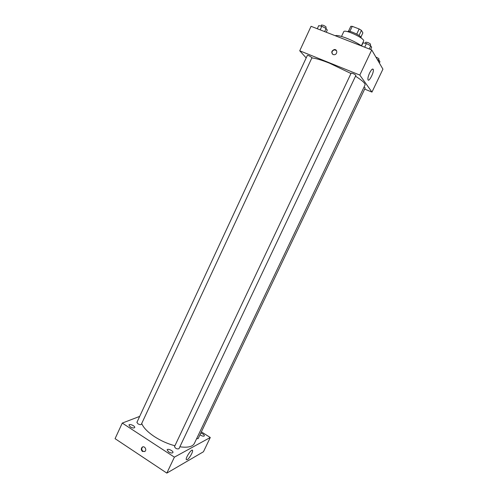 <?xml version="1.0" encoding="UTF-8"?>
<svg xmlns="http://www.w3.org/2000/svg" width="498" height="498" viewBox="0 0 498 498"><rect width="100%" height="100%" fill="white"/><g stroke="black" fill="none" stroke-linecap="round" stroke-linejoin="round"><path stroke-width="0.75" d="M359.033 35.489L361.436 30.384L362.893 32.899L360.894 37.132M349.851 31.418L352.242 26.338L350.797 26.326L348.463 31.306M352.242 26.338L359.151 28.971L361.436 30.384M356.736 34.094L359.151 28.971M347.778 31.704L347.828 31.604C348.345 29.594 362.307 36.167 361.087 37.848L361.038 37.948M341.51 36.454L343.72 31.735C344.454 28.741 365.445 38.62 363.602 41.091L361.38 45.804M335.191 35.713C338.055 34.287 353.823 40.363 361.567 45.934M306.189 57.93L299.734 50.79L311.063 26.313L371.726 49.943L382.931 69.154L371.969 92.093L364.667 89.098M350.972 73.505L329.751 63.29C321.633 60.046 315.664 58.266 311.841 57.949M179.871 446.799C187.758 447.864 192.583 446.75 194.351 443.457L365.015 85.04C365.538 83.515 362.37 80.564 355.51 76.194M299.734 50.79L359.805 75.074L371.969 92.093M196.598 438.738L198.16 438.595L365.202 87.978L364.05 87.063M309.028 55.732L307.372 55.371L136.919 422.348L137.952 423.804C139.602 424.713 140.722 424.887 141.326 424.327L312.009 57.594L309.028 55.732M351.152 73.131C352.976 73.368 354.564 74.102 355.908 75.347L178.938 448.76C176.902 449.221 175.421 448.511 174.499 446.625L351.152 73.131M359.805 75.074L371.726 49.943M369.603 72.994C371.44 69.471 372.672 68.313 373.307 69.515C374.191 72.372 368.588 82.88 367.947 79.568C367.736 78.099 368.29 75.908 369.603 72.994M333.143 54.581C331.014 52.545 331.407 50.871 334.314 49.551C337.588 49.128 337.576 54.506 334.301 54.73L333.143 54.581M332.315 54.002C331.544 51.91 332.278 50.522 334.531 49.844L336.499 50.603M174.904 445.76C167.832 443.874 161.091 440.879 154.685 436.783C147.782 432.196 143.455 427.77 141.712 423.505M139.683 416.396L122.271 423.076L174.393 457.152L210.274 437.493L201.36 431.872M130.271 426.898C132.406 428.075 133.875 428.292 134.672 427.552C135.5 426.12 129.517 423.449 128.957 425.006L130.271 426.898M168.61 451.929C170.708 453.105 172.14 453.323 172.906 452.57C173.771 451.082 167.745 448.194 167.141 449.819L168.61 451.929M199.991 434.748L200.613 435.196C202.487 436.236 203.738 436.46 204.367 435.875C204.298 434.773 203.109 433.839 200.787 433.079M122.271 423.076L115.069 438.663L166.836 473.1L203.452 451.761L210.274 437.493M166.836 473.1L174.393 457.152M142.509 451.505C141.077 450.161 140.934 448.754 142.098 447.285C144.208 445.287 147.209 449.563 144.968 451.381L142.509 451.505M187.18 459.754L186.24 459.542C185.598 457.289 192.247 447.883 192.564 450.565C193.043 452.109 189.159 458.745 187.18 459.754M144.737 451.555L142.951 451.294C141.513 449.949 141.376 448.542 142.534 447.08L142.777 446.899M361.548 45.978L363.042 42.816L366.435 43.538L370.749 45.804L371.626 47.316L370.587 49.501M364.698 47.204L366.435 43.538M369.242 48.972L370.749 45.804M370.076 45.449L370.574 44.403C370.481 43.892 369.522 43.251 367.705 42.473L365.787 42.181L365.264 43.289M377.254 59.411L379.183 60.42L379.955 61.752L379.352 63.016M378.58 61.69L379.183 60.42M378.499 60.065L378.99 59.038C378.897 58.596 378.007 58.011 376.32 57.289L375.928 57.139M317.294 28.741L318.732 25.641L321.826 26.257L326.103 28.498L327.248 30.092L326.252 32.227M320.152 29.855L321.826 26.257M324.652 31.611L326.103 28.498M325.661 28.262L326.134 27.241C326.009 26.718 325.026 26.058 323.19 25.267L321.478 25L320.98 26.089M372.33 69.129L373.307 69.515M191.991 450.198L192.564 450.565M142.534 447.08L142.098 447.285"/></g></svg>
